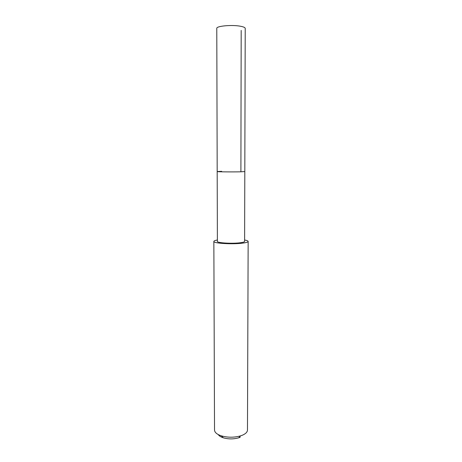 <?xml version="1.0" encoding="UTF-8"?>
<svg xmlns="http://www.w3.org/2000/svg" width="462" height="462" viewBox="0 0 462 462"><rect width="100%" height="100%" fill="white"/><g stroke="black" fill="none" stroke-linecap="round" stroke-linejoin="round"><path stroke-width="0.69" d="M217.186 171.564L217.388 241.395C216.77 242.943 232.519 243.878 240.483 242.723C243.179 242.354 244.56 241.909 244.612 241.395L245.218 28.396C245.166 27.593 243.728 26.906 240.91 26.328C232.588 24.526 216.124 25.982 216.782 28.396L217.186 171.564C216.557 171.852 232.542 172.026 240.621 171.812L244.814 171.564L240.621 171.812C232.542 172.026 216.557 171.852 217.186 171.564L221.679 171.31M244.617 239.997C246.927 240.413 248.106 240.887 248.152 241.418C248.088 242.065 246.367 242.619 242.995 243.087C232.969 244.554 213.04 243.37 213.848 241.418C213.894 240.887 215.073 240.413 217.383 239.997M213.848 241.418L214.524 430.035C214.651 432.426 216.932 434.367 221.362 435.851C227.789 437.647 234.211 437.647 240.638 435.851L242.515 435.164C245.755 433.726 247.407 432.016 247.476 430.035L248.152 241.418M218.278 434.592C219.109 435.914 220.79 436.988 223.325 437.814C228.442 439.247 233.558 439.247 238.675 437.814L240.171 437.26M241.187 30.405L240.898 171.321M238.675 437.814L240.638 435.851M223.325 437.814L221.362 435.851"/></g></svg>
